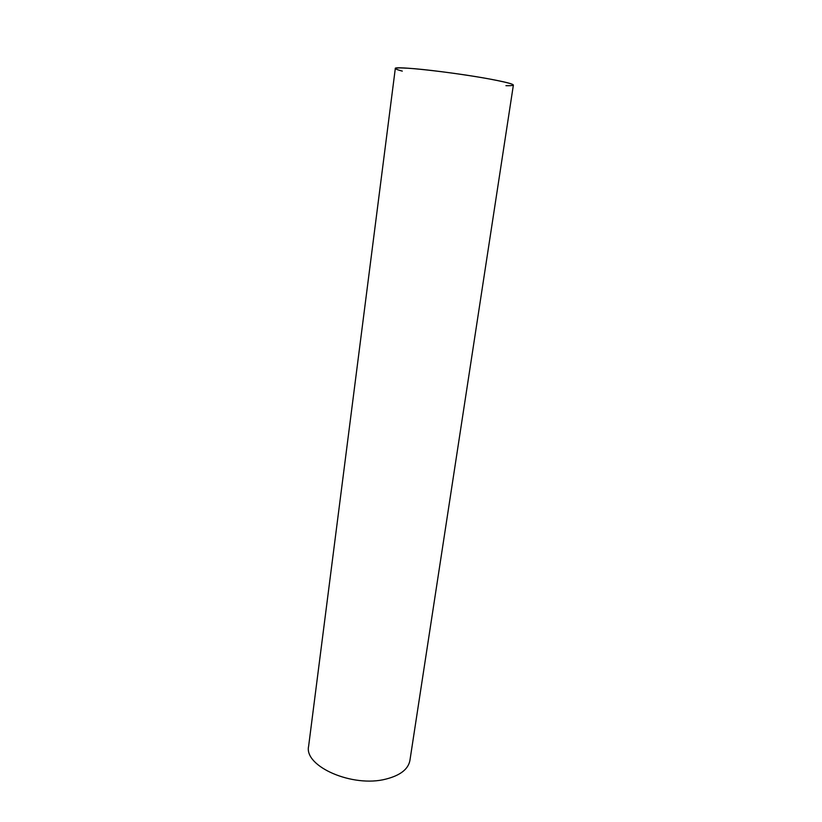 <?xml version="1.0" encoding="UTF-8"?>
<svg xmlns="http://www.w3.org/2000/svg" width="822" height="822" viewBox="0 0 822 822"><rect width="100%" height="100%" fill="white"/><g stroke="black" fill="none" stroke-linecap="round" stroke-linejoin="round"><path stroke-width="1.23" d="M402.297 71.113C390.234 67.928 394.355 67.137 414.689 68.719C434.776 70.466 467.831 75.008 489.676 79.025C514.099 83.721 519.525 85.94 505.941 85.683M513.38 85.098C513.205 83.957 505.304 81.933 489.676 79.025C452.953 72.151 392.875 65.575 395.31 68.503L308.62 746.242C303.77 766.33 352.648 787.928 386.052 779.061C400.304 775.393 408.257 769.197 409.911 760.484L513.38 85.098"/></g></svg>
